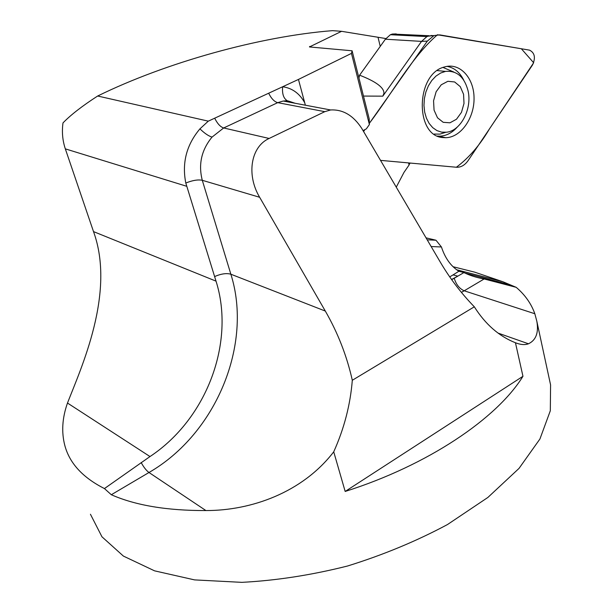 <?xml version="1.0" encoding="UTF-8"?>
<svg xmlns="http://www.w3.org/2000/svg" width="613" height="613" viewBox="0 0 613 613"><rect width="100%" height="100%" fill="white"/><g stroke="black" fill="none" stroke-linecap="round" stroke-linejoin="round"><path stroke-width="0.92" d="M396.259 187.157L403.982 172.406L409.086 164.997L408.572 162.912M380.244 46.389L378.022 37.263L385.876 38.565M104.44 488.569L149.993 456.555C207.071 418.779 235.361 342.023 216.021 281.145L185.8 183.026C181.816 162.828 186.536 144.768 199.938 128.853L208.297 121.152L97.666 96.011C82.303 105.934 70.748 114.899 62.993 122.907C61.767 131.856 62.541 140.507 65.323 148.859L93.513 231.607C115.788 292.776 81.138 367.915 67.484 403.04C62.22 417.959 61.331 432.119 64.825 445.498C69.56 463.244 82.763 477.604 104.44 488.569L111.313 494.737L148.99 472.5C216.496 433.56 252.993 343.862 230.856 274.21L202.29 180.299C198.214 164.376 201.462 149.978 212.037 137.097L223.668 127.964L277.712 102.655L283.014 101.084L288.171 100.961L295.175 103.283M522.958 376.298L345.173 491.45C428.073 465.198 496.928 418.495 522.958 376.298L515.449 342.759C520.575 344.774 524.927 345.119 528.498 343.77C536.053 340.154 538.827 332.644 536.827 321.243L534.835 313.741C531.264 303.696 525.057 294.891 516.215 287.336L502.966 281.773L474.669 272.141L453.084 266.732M90.44 514.246L101.957 536.789L123.382 556.075L154.56 570.841L194.589 579.898L241.821 582.35C276.156 580.565 311.404 575.117 347.579 565.998C383.294 554.911 416.595 541.087 447.498 524.536L487.856 497.465L519.027 468.393L539.93 438.992L550.313 410.764L550.581 384.91L549.815 381.363M345.173 491.45L333.725 451.819C302.385 492.584 251.146 510.644 205.907 510.56C167.073 510.683 135.542 505.403 111.313 494.737M97.666 96.011C165.931 62.503 259.835 36.351 332.522 30.65L341.579 31.317L378.022 37.263M410.174 163.058L409.017 164.728M451.566 279.505L457.827 276.149L451.689 279.681M208.297 121.152L298.454 79.437L304.707 102.731C299.588 93.452 292.232 88.126 282.647 86.747C282.018 93.712 283.505 98.333 287.099 100.616M298.454 79.437L351.471 53.385L352.1 50.787L369.164 118.692L369.386 124.554L366.367 128.837L363.034 130.6M341.579 31.317L309.465 46.948L352.1 50.787M294.761 103.199L288.171 100.961M305.374 105.206L304.707 102.731M427.2 239.821L435.973 240.227L441.437 246.97L431.146 246.541L441.437 246.97C445.076 258.15 450.892 266.241 458.884 271.252L463.949 272.57C469.773 275.467 476.508 277.597 484.155 278.969L516.215 287.336M351.471 53.385L369.386 124.562L351.471 53.385M435.973 240.227L426.035 237.844M515.449 342.759C499.089 336.299 485.381 324.315 474.324 306.806C461.298 293.405 449.934 278.478 440.241 262.027L361.731 128.378C353.318 115.459 342.951 109.313 330.614 109.965L324.798 111.666L269.13 138.461C250.932 146.545 246.104 174.636 259.651 197.279L325.319 311.067C337.878 332.897 346.874 355.969 352.306 380.275C350.36 404.71 344.169 428.564 333.725 451.819M463.949 272.57L457.827 276.149L453.068 274.892L449.727 276.884M212.037 137.097C208.527 136.032 204.497 133.289 199.938 128.853M474.324 306.806L352.306 380.275M309.634 46.458L309.772 46.979M458.884 271.252L453.068 274.892M463.566 94.264L460.24 86.602L454.647 81.966L447.873 81.299L441.253 84.778L436.134 91.743L433.56 100.808L434.058 110.118L437.506 117.788L443.191 122.309L449.965 122.807L456.478 119.236L461.482 112.325L464.003 103.428L463.566 94.264M467.972 90.448C464.217 76.755 456.723 70.403 445.498 71.407L440.594 73.047L435.958 76.096L431.836 80.418L428.418 85.789L425.897 91.965L424.38 98.616L423.966 105.428L424.648 112.049L426.41 118.148L429.146 123.435L432.717 127.65L436.946 130.6L441.613 132.14L446.502 132.224C460.984 130.86 472.416 108.424 467.972 90.448M396.243 33.907L392.397 34.037L390.389 34.719L385.385 39.209L359.601 75.192L358.934 77.974M380.527 160.368L456.478 167.249C460.976 167.433 464.884 165.181 468.194 160.476L532.551 64.924C535.754 57.768 534.758 52.848 529.571 50.151L439.774 34.887L433.981 35.569L427.353 41.102L369.34 123.351C392.435 92.801 412.235 56.496 437.46 34.765L521.341 48.756L533.67 62.756L489.473 128.891C479.902 145.12 468.876 157.901 456.386 167.242L380.527 160.376M364.934 129.596L363.578 131.519L364.927 129.596M363.478 96.065L382.819 96.157L421.529 41.393L385.385 39.209M443.329 137.588L445.812 137.695C460.823 137.473 474.424 118.11 474.048 97.973C473.972 77.782 459.781 62.35 444.632 66.932C415.468 73.545 414.649 136.707 443.329 137.588M427.353 41.102L421.529 41.393L426.924 36.588L429.276 35.73L392.397 34.037M426.924 36.588L390.389 34.719M359.601 75.192C376.045 81.575 384.159 87.628 383.93 93.352L382.819 96.157M454.225 278.248C456.126 284.509 459.444 288.685 464.194 290.792L484.155 278.969M461.413 292.378L464.194 290.792L534.835 313.741M502.966 281.773L456.685 269.774M205.907 510.56L148.99 472.5C146.354 470.592 143.749 467.282 141.182 462.562M325.319 311.067L230.856 274.21C226.526 272.984 221.109 273.766 214.596 276.563M324.798 111.666L277.712 102.655C274.325 101.72 271.314 98.57 268.663 93.222M269.13 138.461L223.668 127.964C220.389 126.922 217.4 123.665 214.68 118.194M259.651 197.279L202.29 180.299C198.007 179.425 192.505 180.337 185.8 183.026M149.993 456.555L67.484 403.04M216.021 281.145L93.513 231.607M186.681 186.275L65.323 148.859M437.728 136.094L439.858 136.163C446.356 135.887 452.195 132.822 457.375 126.968M463.712 80.111C459.796 72.288 454.241 67.706 447.069 66.373M433.161 35.592L430.847 35.485M453.819 72.028L443.046 67.461M434.142 134.063L439.95 134.117L445.712 132.316M536.842 321.319L550.581 384.91M510.131 284.838L464.754 273.023M528.467 343.786L498.047 333.089M330.614 109.965L283.298 101.038M287.183 100.647L283.03 101.084M437.299 70.587L445.498 71.407M437.552 136.017L445.812 137.695M427.728 36.228L433.981 35.569"/></g></svg>
